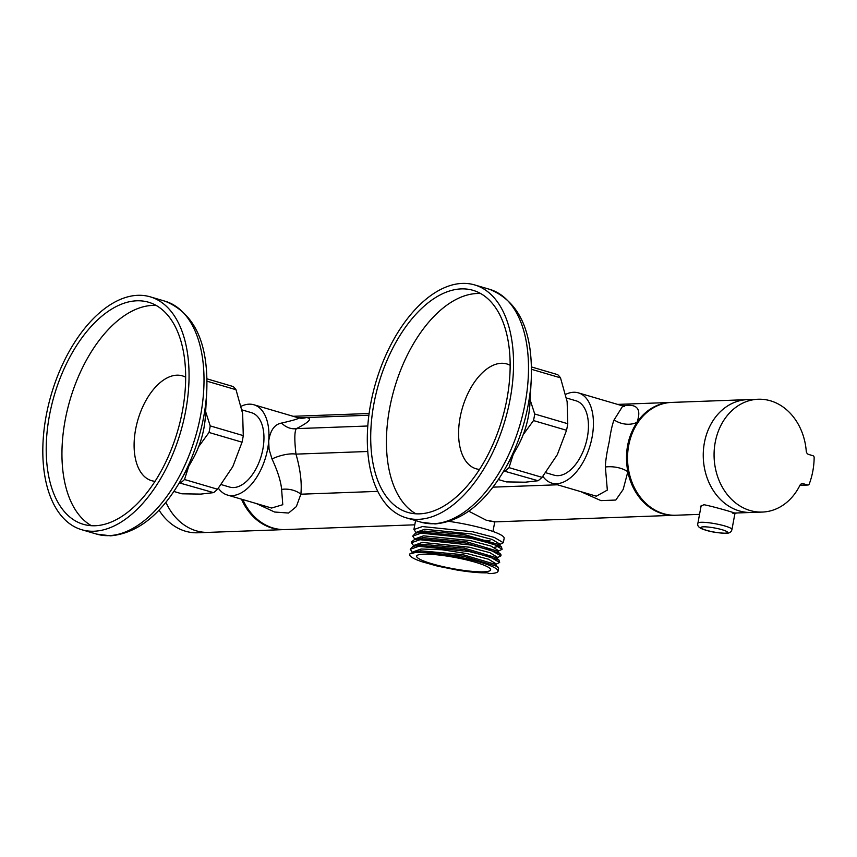 <?xml version="1.0" encoding="UTF-8"?>
<svg xmlns="http://www.w3.org/2000/svg" width="857" height="857" viewBox="0 0 857 857"><rect width="100%" height="100%" fill="white"/><g stroke="black" fill="none" stroke-linecap="round" stroke-linejoin="round"><path stroke-width="1.29" d="M809.265 483.948A65.86 53.873 87.9 0 0 812.832 471.104A65.86 53.873 87.9 0 0 814.15 457.595A1.885 1.543 87.9 0 0 812.95 455.71L808.633 454.435A3.76 3.074 -92.1 0 1 806.244 451.082A56.455 46.182 -92.1 0 0 758.188 399.244A56.455 46.182 -92.1 0 0 714.117 457.349A56.455 46.182 -92.1 0 0 762.334 512.068A56.455 46.182 -92.1 0 0 799.892 485.373A3.76 3.074 -92.1 0 1 802.388 483.594A3.76 3.074 -92.1 0 1 803.213 483.702L807.53 484.966A1.885 1.543 87.9 0 0 809.265 483.948M735.006 513.032L751.514 512.465A56.455 46.182 -92.1 0 1 703.297 457.745A56.455 46.182 -92.1 0 1 747.379 399.641L758.188 399.244M241.503 499.192A56.455 46.182 87.9 0 0 284.245 529.605A56.455 46.182 87.9 0 0 284.792 529.572M284.245 529.605L208.53 532.379A56.455 46.182 87.9 0 1 165.915 502.256A56.455 46.182 87.9 0 0 208.53 532.379L197.721 532.775A56.455 46.182 87.9 0 1 159.038 510.108M242.767 499.556A56.455 46.182 87.9 0 0 273.094 528.008A56.455 46.182 87.9 0 0 285.327 529.562L414.788 524.816M671.117 402.436A56.455 46.182 87.9 0 0 670.581 402.458A56.455 46.182 87.9 0 0 637.008 422.319C627.517 436.92 624.464 453.407 627.838 471.779A56.455 46.182 87.9 0 0 662.482 513.739A56.455 46.182 87.9 0 0 674.716 515.282A56.455 46.182 87.9 0 0 675.262 515.261M489.154 520.96C497.478 522.288 496.503 522.031 486.219 520.199L468.768 511.2M542.867 476.342A47.039 26.106 -73.6 0 0 551.833 483.134L596.311 496.192L607.334 490.097L605.374 467.001A18.822 9.181 6.3 0 1 627.838 471.779L623.168 489.476L615.787 500.049L600.993 500.627L580.746 491.629M271.605 508.03L282.778 504.709L281.61 489.39C280.871 481.259 277.668 471.114 272.012 458.977L269.066 449.314L268.702 441.076C270.309 430.257 274.615 424.258 281.621 423.058A18.822 15.822 -116.7 0 0 296.383 428.629C294.454 431.264 294.326 439.759 295.986 454.124C300.378 469.465 302.007 482.823 300.871 494.2L296.34 506.616L288.573 513.043L274.594 512.025L256.339 503.541M545.727 472.71L554.168 475.185A38.769 21.511 -73.6 0 0 587.377 437.177A38.769 21.511 -73.6 0 0 576.022 400.797L566.477 398.002M605.374 467.001C605.524 460.991 606.788 452.657 609.166 442.008C610.73 431.382 612.38 424.011 614.105 419.898L622.835 405.929L578.357 392.86A47.039 26.106 -73.6 0 0 565.684 394.37M551.833 483.134A47.039 26.106 -73.6 0 0 592.133 437.006A47.039 26.106 -73.6 0 0 578.357 392.86M218.385 488.244A47.039 26.106 -73.6 0 0 227.351 495.025A47.039 26.106 -73.6 0 0 267.652 448.897A47.039 26.106 -73.6 0 0 268.702 441.076A47.039 26.106 -73.6 0 0 253.865 404.761A47.039 26.106 -73.6 0 0 241.192 406.272M281.621 423.058C296.051 419.737 301.3 417.948 297.358 417.68M229.687 487.087L221.235 484.601L229.687 487.087A38.769 21.511 -73.6 0 0 262.885 449.079A38.769 21.511 -73.6 0 0 251.53 412.699L241.985 409.892L251.53 412.699M298.386 417.841L306.303 417.541A18.822 17.236 -84.8 0 1 300.143 418.195L298.311 417.82M377.808 491.372L300.871 494.2A18.822 12.726 6.1 0 0 281.61 489.39M272.012 458.977A18.822 6.31 163.8 0 1 295.986 454.124L367.782 451.489M622.878 405.939L622.91 405.939C637.04 403.315 641.743 408.778 637.008 422.319A18.822 13.669 15.8 0 1 614.105 419.898M530.14 399.876L534.714 414.006A61.158 33.937 106.4 0 1 534.157 417.295A61.158 33.937 106.4 0 1 533.493 420.573L523.188 434.703M498.367 479.556L506.358 481.902L525.223 482.202L538.089 480.745L503.777 470.975M538.089 480.745A61.158 33.937 -73.6 0 0 542.063 477.338L557.307 454.692L566.541 430.278L533.493 420.573M513.247 454.371L509.015 467.633L542.063 477.338M509.015 467.633A61.158 33.937 106.4 0 1 505.041 471.039M566.541 430.278A61.158 33.937 -73.6 0 0 567.763 423.722L567.141 401.654L560.499 377.83L531.49 369.303M534.714 414.006L567.763 423.722M560.499 377.83A61.158 33.937 -73.6 0 0 557.746 374.67L531.458 366.946M480.638 293.555A115.727 64.211 -73.6 0 0 476.995 293.512A115.727 64.211 -73.6 0 0 393.663 390.963A115.727 64.211 -73.6 0 0 415.934 513.804M510.14 365.296A54.623 30.306 -73.6 0 0 501.334 363.282A54.623 30.306 -73.6 0 0 460.455 415.72A54.623 30.306 -73.6 0 0 479.545 469.411M461.27 288.895A115.727 64.211 -73.6 0 0 376.094 393.502A115.727 64.211 -73.6 0 0 407.803 512.411A115.727 64.211 -73.6 0 0 419.576 513.846A115.727 64.211 -73.6 0 0 504.762 409.228A115.727 64.211 -73.6 0 0 473.043 290.33A115.727 64.211 -73.6 0 0 461.27 288.895M418.559 519.331A121.373 67.339 -73.6 0 0 507.901 409.614A121.373 67.339 -73.6 0 0 474.639 284.92A121.373 67.339 -73.6 0 0 462.287 283.41A121.373 67.339 -73.6 0 0 372.956 393.127A121.373 67.339 -73.6 0 0 406.218 517.821A121.373 67.339 -73.6 0 0 418.559 519.331M156.156 305.446A115.727 64.211 -73.6 0 0 152.503 305.413A115.727 64.211 -73.6 0 0 69.181 402.865A115.727 64.211 -73.6 0 0 91.442 525.705M185.648 377.198A54.623 30.306 -73.6 0 0 176.842 375.184A54.623 30.306 -73.6 0 0 135.963 427.622A54.623 30.306 -73.6 0 0 155.063 481.313M136.788 300.796A115.727 64.211 -73.6 0 0 51.602 405.404A115.727 64.211 -73.6 0 0 83.322 524.302A115.727 64.211 -73.6 0 0 95.095 525.748A115.727 64.211 -73.6 0 0 180.27 421.13A115.727 64.211 -73.6 0 0 148.561 302.232A115.727 64.211 -73.6 0 0 136.788 300.796M94.077 531.233A121.373 67.339 -73.6 0 0 183.409 421.515A121.373 67.339 -73.6 0 0 150.146 296.811A121.373 67.339 -73.6 0 0 137.795 295.311A121.373 67.339 -73.6 0 0 48.463 405.018A121.373 67.339 -73.6 0 0 81.726 529.722A121.373 67.339 -73.6 0 0 94.077 531.233M173.875 491.457L181.866 493.803L200.742 494.103L213.597 492.636A61.158 33.937 -73.6 0 0 217.571 489.24L232.815 466.594L242.049 442.18A61.158 33.937 -73.6 0 0 242.713 438.902A61.158 33.937 -73.6 0 0 243.27 435.613L242.649 413.556L236.018 389.721L206.998 381.204M205.659 411.778L210.222 425.908A61.158 33.937 106.4 0 1 209.665 429.186A61.158 33.937 106.4 0 1 209.012 432.474L198.695 446.604M242.049 442.18L209.012 432.474M213.597 492.636L179.284 482.866M188.754 466.272L184.523 479.524L217.571 489.24M184.523 479.524A61.158 33.937 106.4 0 1 180.559 482.93M206.965 378.837L233.265 386.571A61.158 33.937 -73.6 0 1 236.018 389.721M210.222 425.908L243.27 435.613M483.68 571.823A37.633 5.71 10.5 0 1 441.784 566.348A37.633 5.71 10.5 0 1 416.641 556.139A37.633 5.71 10.5 0 1 423.604 554.179A37.633 5.71 10.5 0 1 465.501 559.653A37.633 5.71 10.5 0 1 490.654 569.862A37.633 5.71 10.5 0 1 483.68 571.823M498.324 551.158L502.116 549.294L493.771 544.27L471.243 538.303L421.173 533.15L412.699 536.128L415.441 533.172L424.419 531.072L463.658 534.382L498.506 544.474L499.245 545.331M498.881 546.402L494.339 547.323M499.427 545.234L499.652 543.991L492.175 539.471L471.489 533.997L424.751 529.262L416.898 532.058L416.77 532.733M411.767 552.926L420.744 550.826L463.048 554.693L494.843 564.227L498.624 568.084L498.046 571.233A45.164 6.845 -169.5 0 0 467.879 558.978A45.164 6.845 -169.5 0 0 417.595 552.411A45.164 6.845 -169.5 0 0 409.828 553.922L417.68 551.929L463.326 556.193L497.724 566.584M495.764 564.977L495.989 563.745L488.511 559.214L467.836 553.751L441.998 549.733L421.076 549.005L413.235 551.812L413.106 552.486M410.257 549.294L412.999 546.337L421.965 544.238L464.258 548.105L496.064 557.65L498.935 559.996L499.674 562.46L490.225 557.05L469.357 551.587L418.73 546.305L410.267 549.305L412.635 552.636M496.985 558.4L497.21 557.157L489.883 552.69L469.379 547.227L422.297 542.417L414.456 545.223L414.327 545.898M411.671 541.742L414.22 539.76L423.187 537.65L466.262 541.667L497.285 551.062L501.066 554.908L500.895 555.872L491.082 550.344L470.825 545.052L419.951 539.728L411.499 542.727L413.856 546.059M498.206 551.812L498.431 550.58L490.954 546.048L470.268 540.574L423.529 535.839L415.677 538.646L415.549 539.321M409.828 553.922C408.607 555.893 412.517 558.464 421.548 561.624L437.702 566.166L456.792 569.991A41.779 6.331 -169.5 0 0 486.99 572.797L489.69 573.59A45.164 6.845 -169.5 0 0 498.046 571.233M499.545 544.57L503.327 542.717L504.152 538.314A45.164 6.845 -169.5 0 0 449.111 521.399M503.327 542.717L494.232 537.393L472.614 531.747L422.394 526.562L413.92 529.551L416.298 532.893M415.441 533.172L421.344 532.176L466.99 536.439L501.388 546.841L502.116 549.294M420.134 538.764L465.769 543.027L500.156 553.418M497.103 557.746L500.895 555.872M412.999 546.337L418.912 545.341L464.548 549.605L498.935 559.996M495.882 564.324L499.663 562.46M416.277 520.777A45.164 6.845 -169.5 0 0 415.334 521.849L413.91 529.551M484.216 540.317A45.164 6.845 -169.5 0 0 489.979 540.649M412.699 536.128L415.077 539.471M414.22 539.76L418.987 538.86M700.726 508.008L700.426 506.541L703.897 504.698C715.691 507.033 745.997 515.935 732.435 513.075M699.548 514.371L675.798 515.239A56.455 46.182 -92.1 0 1 628.674 445.586A56.455 46.182 -92.1 0 1 671.663 402.415L747.379 399.641A56.455 46.182 -92.1 0 0 704.379 442.812A56.455 46.182 -92.1 0 0 751.514 512.465L762.334 512.068M799.956 485.244L807.53 484.966M803.213 483.702L801.584 483.755M492.925 487.151L557.468 484.783M367.803 426.004L296.383 428.629C309.452 421.987 312.762 418.291 306.303 417.541L368.885 415.249M433.524 523.723A121.373 67.339 -73.6 0 0 522.856 414.006A121.373 67.339 -73.6 0 0 489.593 289.312C519.256 301.428 533.129 331.605 531.233 379.833L531.233 379.833A118.266 65.614 106.4 0 1 505.159 468.597L505.159 468.597C485.276 502.909 461.944 521.356 435.152 523.938L421.173 522.213A121.373 67.339 -73.6 0 0 433.524 523.723M529.926 403.851C528.94 419.437 524.645 434.049 517.05 447.697A58.426 32.416 -73.6 0 0 529.926 403.851L531.233 379.844M109.032 535.625A121.373 67.339 -73.6 0 0 198.363 425.908A121.373 67.339 -73.6 0 0 165.101 301.214C194.764 313.33 208.637 343.507 206.741 391.735L206.741 391.735A118.266 65.614 106.4 0 1 180.666 480.488L180.666 480.488C160.784 514.8 137.452 533.247 110.66 535.829L96.68 534.115A121.373 67.339 -73.6 0 0 109.032 535.625M205.434 415.741C204.448 431.328 200.152 445.951 192.557 459.598A58.426 32.416 -73.6 0 0 205.434 415.741L206.741 391.745M701.112 522.288A17.311 2.625 10.5 0 1 720.383 524.805A17.311 2.625 10.5 0 1 731.953 529.497C731.31 532.154 729.286 533.418 725.89 533.279C717.255 532.883 710.528 531.822 705.686 530.119C699.494 528.49 696.902 526.177 697.909 523.188A17.311 2.625 10.5 0 1 701.112 522.288M725.065 533.183A13.551 2.057 -169.5 0 0 722.044 529.712A13.551 2.057 -169.5 0 0 703.436 526.819A13.551 2.057 -169.5 0 0 706.468 530.29A13.551 2.057 -169.5 0 0 725.065 533.183M799.924 485.319L807.937 485.019M493.9 521.913L674.716 515.282M271.819 508.094L227.351 495.025M298.322 417.82L253.865 404.761M623.318 406.325L624.678 406.304L622.835 405.929M293.137 416.298L369.11 413.502M617.629 404.397L670.581 402.458M517.05 447.697L505.159 468.586M489.593 289.312L474.639 284.92M421.173 522.213L406.218 517.821M192.557 459.598L180.666 480.488M165.101 301.214L150.146 296.811M96.68 534.115L81.726 529.722M411.649 541.742L411.467 542.717M492.979 531.479L494.757 521.881M498.506 544.474L501.388 546.841M735.017 512.989L731.953 529.497M701.197 505.426L697.909 523.188"/></g></svg>
